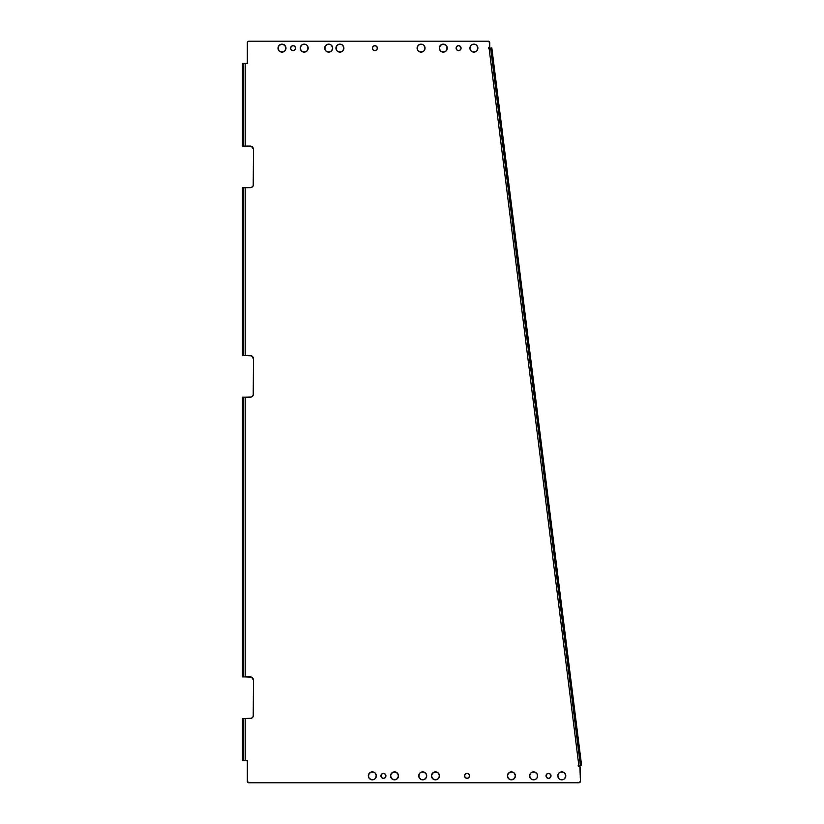 <?xml version="1.0" encoding="UTF-8"?>
<svg xmlns="http://www.w3.org/2000/svg" width="824" height="824" viewBox="0 0 824 824"><rect width="100%" height="100%" fill="white"/><g stroke="black" fill="none" stroke-linecap="round" stroke-linejoin="round"><path stroke-width="1.24" d="M551.009 775.858A2.493 2.493 0 0 1 548.516 778.35A2.493 2.493 0 0 1 546.024 775.858L546.755 774.096L548.516 773.365L550.278 774.096L551.009 775.858L550.278 777.619L548.516 778.35L546.755 777.619L546.024 775.858A2.493 2.493 0 0 1 548.516 773.365A2.493 2.493 0 0 1 551.009 775.858M469.556 775.858A2.493 2.493 0 0 1 467.064 778.35A2.493 2.493 0 0 1 464.561 775.858L465.292 774.096L467.064 773.365L468.825 774.096L469.556 775.858L468.825 777.619L467.064 778.35L465.292 777.619L464.561 775.858A2.493 2.493 0 0 1 467.064 773.365A2.493 2.493 0 0 1 469.556 775.858L469.556 775.858M385.931 775.858A2.493 2.493 0 0 1 383.428 778.35A2.493 2.493 0 0 1 380.935 775.858L381.667 774.096L383.428 773.365L385.199 774.096L385.931 775.858L385.199 777.619L383.428 778.35L381.667 777.619L380.935 775.858A2.493 2.493 0 0 1 383.428 773.365A2.493 2.493 0 0 1 385.931 775.858M461.079 48.142A2.493 2.493 0 0 1 458.587 50.635A2.493 2.493 0 0 1 456.094 48.142L456.826 46.381L458.587 45.65L460.348 46.381L461.079 48.142L460.348 49.904L458.587 50.635L456.826 49.904L456.094 48.142A2.493 2.493 0 0 1 458.587 45.65A2.493 2.493 0 0 1 461.079 48.142M377.382 48.142A2.493 2.493 0 0 1 374.879 50.635A2.493 2.493 0 0 1 372.386 48.142L373.118 46.381L374.879 45.65L376.65 46.381L377.382 48.142L376.65 49.904L374.879 50.635L373.118 49.904L372.386 48.142A2.493 2.493 0 0 1 374.879 45.65A2.493 2.493 0 0 1 377.382 48.142M295.589 48.142A2.493 2.493 0 0 1 293.097 50.635A2.493 2.493 0 0 1 290.594 48.142L291.325 46.381L293.097 45.65L294.858 46.381L295.589 48.142L294.858 49.904L293.097 50.635L291.325 49.904L290.594 48.142A2.493 2.493 0 0 1 293.097 45.65A2.493 2.493 0 0 1 295.589 48.142M368.647 777.382L368.338 775.858A3.986 3.986 0 0 0 375.147 778.68L373.859 779.545L370.8 779.545L368.647 777.382L368.647 774.333L370.8 772.17L373.859 772.17L375.147 773.036L376.321 775.858A3.986 3.986 0 0 1 372.335 779.844A3.986 3.986 0 0 1 368.338 775.858L369.512 773.036L370.8 772.17L373.859 772.17M375.157 778.67A3.986 3.986 0 0 0 376.321 775.858L375.147 778.68L373.859 779.545M397.353 778.68L394.531 779.844L391.709 778.68L390.545 775.858L391.709 773.036L394.531 771.872L397.353 773.036L398.517 775.858L397.353 778.68A3.986 3.986 0 0 0 398.517 775.868A3.986 3.986 0 0 1 394.531 779.844A3.986 3.986 0 0 1 390.545 775.858A3.986 3.986 0 0 0 397.343 778.68M419.025 777.382L418.716 775.858A3.986 3.986 0 0 0 425.524 778.68A3.986 3.986 0 0 0 426.698 775.858A3.986 3.986 0 0 1 422.702 779.844A3.986 3.986 0 0 1 418.716 775.858L419.89 773.036L421.177 772.17L424.236 772.17L426.389 774.333L426.389 777.382L424.236 779.545L421.177 779.545L419.025 777.382L419.025 774.333M508.593 778.68L507.429 775.858L508.593 773.036L511.416 771.872L514.227 773.036L515.402 775.858L514.227 778.68L511.416 779.844L508.593 778.68A3.986 3.986 0 0 0 515.402 775.858A3.986 3.986 0 0 1 511.416 779.844A3.986 3.986 0 0 1 507.429 775.858A3.986 3.986 0 0 0 508.583 778.67M529.935 777.382L529.626 775.858A3.986 3.986 0 0 0 536.424 778.68A3.986 3.986 0 0 0 537.598 775.858A3.986 3.986 0 0 1 533.612 779.844A3.986 3.986 0 0 1 529.626 775.858L530.79 773.036L532.088 772.17L535.136 772.17L537.299 774.333L537.299 777.382L536.434 778.68L535.136 779.545L532.088 779.545L530.79 778.68L529.626 775.858L530.79 773.036L532.088 772.17L535.136 772.17M558.106 777.382L557.796 775.858A3.986 3.986 0 0 0 564.605 778.68A3.986 3.986 0 0 0 565.779 775.858A3.986 3.986 0 0 1 561.793 779.844A3.986 3.986 0 0 1 557.796 775.858L558.971 773.036L560.258 772.17L563.317 772.17L564.605 773.036L565.779 775.858L564.605 778.68L563.317 779.545L560.258 779.545L558.971 778.68L557.796 775.858L558.971 773.036L560.258 772.17L563.317 772.17M432.641 773.046A3.986 3.986 0 0 0 432.641 778.67A3.986 3.986 0 0 0 439.45 775.868A3.986 3.986 0 0 1 435.463 779.844A3.986 3.986 0 0 1 431.477 775.858L432.641 773.036L435.463 771.872L438.286 773.036L439.45 775.858L438.286 778.68L435.463 779.844L432.641 778.68L431.477 775.858A3.986 3.986 0 0 1 435.463 771.872A3.986 3.986 0 0 1 439.45 775.858L439.151 777.382M284.816 50.954A3.986 3.986 0 0 0 285.979 48.142A3.986 3.986 0 0 1 281.993 52.128A3.986 3.986 0 0 1 278.007 48.142A3.986 3.986 0 0 0 279.161 50.954M279.182 50.964A3.986 3.986 0 0 0 284.805 50.964L281.993 52.128L279.171 50.964L278.007 48.142L279.171 45.32L281.993 44.156L284.805 45.32L285.979 48.142L284.805 50.964M307.012 50.954A3.986 3.986 0 0 0 308.176 48.142A3.986 3.986 0 0 1 304.19 52.128A3.986 3.986 0 0 1 300.204 48.142A3.986 3.986 0 0 0 301.368 50.954M301.378 50.964A3.986 3.986 0 0 0 307.012 50.964L304.19 52.128L301.378 50.964L300.204 48.142L301.378 45.32L302.666 44.455L305.714 44.455L307.012 45.32L308.176 48.142L307.012 50.964L305.714 51.83L302.666 51.83M331.516 50.954A3.986 3.986 0 0 0 332.68 48.142A3.986 3.986 0 0 1 328.694 52.128A3.986 3.986 0 0 1 324.707 48.142A3.986 3.986 0 0 0 325.871 50.954M325.871 50.964A3.986 3.986 0 0 0 331.506 50.964L328.694 52.128L325.871 50.964L325.006 49.667L325.006 46.618L327.169 44.455L330.218 44.455L331.516 45.32L332.68 48.142L331.516 50.964L330.218 51.83L327.169 51.83M423.897 50.954A3.986 3.986 0 0 0 425.06 48.142A3.986 3.986 0 0 1 421.074 52.128A3.986 3.986 0 0 1 417.088 48.142A3.986 3.986 0 0 0 418.252 50.954M418.252 50.964A3.986 3.986 0 0 0 423.886 50.964L421.074 52.128L418.252 50.964L417.387 49.667L417.387 46.618L419.55 44.455L422.599 44.455L423.897 45.32L425.06 48.142L423.897 50.964L422.599 51.83L419.55 51.83M446.103 50.954A3.986 3.986 0 0 0 447.267 48.142A3.986 3.986 0 0 1 443.271 52.128A3.986 3.986 0 0 1 439.285 48.142A3.986 3.986 0 0 0 440.449 50.954M440.459 50.964A3.986 3.986 0 0 0 446.093 50.964L443.271 52.128L440.459 50.964L439.285 48.142L440.459 45.32L443.271 44.156L446.093 45.32L447.267 48.142L446.093 50.964M476.725 50.954A3.986 3.986 0 0 0 477.889 48.142A3.986 3.986 0 0 1 473.903 52.128A3.986 3.986 0 0 1 469.907 48.142A3.986 3.986 0 0 0 471.071 50.954M471.081 50.964A3.986 3.986 0 0 0 476.715 50.964L475.427 51.83L472.368 51.83L471.081 50.964L469.907 48.142L471.081 45.32L472.368 44.455L475.427 44.455L476.715 45.32L477.889 48.142L476.715 50.964L475.427 51.83L472.368 51.83L471.081 50.964L469.907 48.142L470.216 46.618M342.743 50.954A3.986 3.986 0 0 0 343.907 48.142A3.986 3.986 0 0 1 339.921 52.128A3.986 3.986 0 0 1 335.934 48.142A3.986 3.986 0 0 0 337.098 50.954M337.109 50.964A3.986 3.986 0 0 0 342.733 50.964L339.921 52.128L337.098 50.964L336.233 49.667L336.233 46.618L338.396 44.455L341.445 44.455L342.743 45.32L343.907 48.142L342.743 50.964L341.445 51.83L338.396 51.83M247.334 760.593L247.334 781.265L247.334 760.593L243.657 760.593L243.657 759.069L242.431 759.069L243.657 759.069L243.657 737.212L242.431 737.212L242.431 760.593L243.657 760.593L242.431 760.593L242.431 729.24L243.657 729.24L243.657 720.021L242.431 720.021L242.431 729.24L242.431 718.487L242.431 720.021L243.657 720.021L243.657 718.487L245.192 718.487L245.192 760.593L243.657 760.593L243.657 729.24L243.657 737.212L242.431 737.212L242.431 729.24L243.657 729.24L243.657 718.487L242.431 718.487L245.192 718.487L245.192 760.593L247.334 760.593L247.334 781.265L248.869 782.8L578.891 782.8L580.426 781.265L580.426 767.669L579.911 766.526L578.294 766.207L578.829 765.517L489.085 48.225L488.395 47.699L489.652 46.721L489.744 42.735L488.21 41.2L248.869 41.2L247.447 42.148L247.334 63.407L245.192 63.407L245.192 146.085L243.657 146.085L243.657 64.931L242.431 64.931L242.431 86.716L243.657 86.716L243.657 94.698L242.431 94.698L242.431 63.407L245.192 63.407L245.192 146.085L251.495 146.332L253.462 149.278L253.215 185.709L251.495 187.439L245.192 187.687L245.192 355.597L243.657 355.597L243.657 187.687L245.192 187.687L245.192 355.597L251.495 355.844L253.462 358.79L253.215 395.232L251.495 396.952L245.192 397.199L245.192 676.895L251.495 677.132L253.462 680.088L253.215 716.519L251.495 718.25L245.192 718.487L250.269 718.487A3.193 3.193 0 0 0 253.462 715.304L253.215 716.519M253.215 678.863L253.462 680.088A3.193 3.193 0 0 0 250.269 676.895L251.495 677.132A3.193 3.193 0 0 0 250.269 676.895L242.431 676.895L243.657 676.895L243.657 675.361L242.431 675.361L243.657 675.361L243.657 415.924L242.431 415.924L242.431 676.895L242.431 407.942L243.657 407.942L243.657 398.734L242.431 398.734L242.431 407.942L242.431 397.199L242.431 398.734L243.657 398.734L243.657 397.23L245.192 397.199L245.192 676.895L243.657 676.895L243.657 407.942L243.657 415.924L242.431 415.924L242.431 407.942L243.657 407.942L243.657 397.199L242.431 397.199L250.269 397.199A3.193 3.193 0 0 0 253.462 394.006L253.215 395.232M253.215 148.052L253.462 149.278A3.193 3.193 0 0 0 250.269 146.085L242.431 146.085L243.657 146.085L243.657 144.55L242.431 144.55L243.657 144.55L243.657 94.698L242.431 94.698L242.431 146.085L242.431 86.716L243.657 86.716L243.657 63.407L247.334 63.407L247.334 42.735L247.334 63.407M252.515 356.534A3.193 3.193 0 0 0 250.269 355.597L242.431 355.597L243.657 355.597L243.657 354.073L242.431 354.073L242.431 355.597L242.431 187.687L242.431 354.073L243.657 354.073L243.657 189.211L242.431 189.211L243.657 189.211L243.657 187.687L242.431 187.687L250.269 187.687A3.193 3.193 0 0 0 252.525 186.749M253.215 357.575L253.462 358.79A3.193 3.193 0 0 0 250.269 355.597L251.495 355.844M251.495 396.952L250.269 397.199A3.193 3.193 0 0 0 253.462 394.006L253.462 358.79A3.193 3.193 0 0 0 252.535 356.545M251.495 718.25L250.269 718.487A3.193 3.193 0 0 0 253.462 715.304L253.462 680.088M579.478 782.687L580.312 781.852A1.535 1.535 0 0 0 580.312 781.852M488.478 48.307L488.395 47.699L488.478 48.307L491.835 47.998L581.569 765.177L578.221 765.589L578.706 766.155A1.535 1.535 0 0 1 580.426 767.669L580.426 781.265L579.911 766.526M489.744 46.175L489.744 42.735L489.744 46.175A1.535 1.535 -7.2 0 1 488.405 47.699L489.652 46.721A1.535 1.535 0 0 0 489.652 46.711M488.21 41.2L248.869 41.2L488.21 41.2A1.535 1.535 0 0 1 489.744 42.735L489.631 42.148A1.535 1.535 0 0 0 489.631 42.137M252.535 186.739A3.193 3.193 0 0 0 253.462 184.494L253.462 149.278A3.193 3.193 0 0 0 250.269 146.085L251.495 146.332M250.269 187.687A3.193 3.193 0 0 0 253.462 184.494L253.215 185.709M391.709 773.046A3.986 3.986 0 0 0 390.854 774.333L393.007 772.17L396.056 772.17L398.219 774.333L398.219 777.382M421.177 772.17L424.236 772.17M426.389 774.333L426.389 777.382M508.583 773.046A3.986 3.986 0 0 0 507.728 774.333L509.891 772.17L512.94 772.17M512.94 779.545L509.891 779.545M536.434 778.68L535.136 779.545M563.317 779.545L560.258 779.545M431.786 774.333L433.939 772.17L436.988 772.17L438.286 773.036L439.45 775.858A3.986 3.986 0 0 0 438.286 773.046M278.306 49.667L278.306 46.618M285.671 46.618L285.671 49.667M283.518 51.83L280.469 51.83M302.666 44.455L305.714 44.455M307.877 46.618L307.877 49.667L307.012 50.964M327.169 44.455L330.218 44.455M332.371 49.667L331.516 50.964M419.55 44.455L422.599 44.455M424.762 49.667L423.897 50.964M439.594 49.667L439.594 46.618M446.958 46.618L446.958 49.667M444.806 51.83L441.746 51.83M472.368 44.455L475.427 44.455M477.58 49.667L476.715 50.964M338.396 44.455L341.445 44.455M343.608 49.667L342.743 50.964M248.869 782.8L578.891 782.8L248.869 782.8A1.535 1.535 0 0 1 247.334 781.265A1.535 1.535 0 0 0 247.334 781.276M578.706 766.155L578.221 765.589M490.599 48.039L490.795 49.553L492.01 49.409L490.795 49.553L580.354 765.331L578.829 765.517L489.085 48.225L490.62 48.153L580.158 763.807L581.373 763.652L491.825 47.916L490.599 48.039L491.763 47.895M343.907 48.142A3.986 3.986 0 0 0 336.233 46.618A3.986 3.986 0 0 0 335.934 48.142A3.986 3.986 0 0 1 339.921 44.156A3.986 3.986 0 0 1 343.907 48.142M469.907 48.142A3.986 3.986 0 0 1 473.903 44.156A3.986 3.986 0 0 1 477.889 48.142A3.986 3.986 0 0 0 471.081 45.32M440.449 45.33A3.986 3.986 0 0 0 439.285 48.142A3.986 3.986 0 0 1 443.271 44.156A3.986 3.986 0 0 1 447.267 48.142A3.986 3.986 0 0 0 440.459 45.32M418.252 45.33A3.986 3.986 0 0 0 417.088 48.142A3.986 3.986 0 0 1 421.074 44.156A3.986 3.986 0 0 1 425.06 48.142A3.986 3.986 0 0 0 418.262 45.32M332.68 48.142A3.986 3.986 0 0 0 325.006 46.618A3.986 3.986 0 0 0 324.707 48.142A3.986 3.986 0 0 1 328.694 44.156A3.986 3.986 0 0 1 332.68 48.142M308.176 48.132A3.986 3.986 0 0 0 301.378 45.32A3.986 3.986 0 0 0 300.204 48.142A3.986 3.986 0 0 1 304.19 44.156A3.986 3.986 0 0 1 308.176 48.142M285.979 48.142A3.986 3.986 0 0 0 279.182 45.32A3.986 3.986 0 0 0 278.007 48.142A3.986 3.986 0 0 1 281.993 44.156A3.986 3.986 0 0 1 285.979 48.142M438.286 773.036A3.986 3.986 0 0 0 432.651 773.036M558.96 773.046A3.986 3.986 0 0 0 557.796 775.858A3.986 3.986 0 0 1 561.793 771.872A3.986 3.986 0 0 1 565.779 775.858A3.986 3.986 0 0 0 564.615 773.046M564.605 773.036A3.986 3.986 0 0 0 558.971 773.036M530.79 773.046A3.986 3.986 0 0 0 529.626 775.858A3.986 3.986 0 0 1 533.612 771.872A3.986 3.986 0 0 1 537.598 775.858A3.986 3.986 0 0 0 536.434 773.046M536.424 773.036A3.986 3.986 0 0 0 530.8 773.036M507.728 774.333A3.986 3.986 0 0 0 507.429 775.858A3.986 3.986 0 0 1 511.416 771.872A3.986 3.986 0 0 1 515.402 775.858A3.986 3.986 0 0 0 514.238 773.046M514.227 773.036A3.986 3.986 0 0 0 508.593 773.036M419.88 773.046A3.986 3.986 0 0 0 418.716 775.858A3.986 3.986 0 0 1 422.702 771.872A3.986 3.986 0 0 1 426.698 775.858A3.986 3.986 0 0 0 425.534 773.046M425.524 773.036A3.986 3.986 0 0 0 419.89 773.036M390.844 774.333A3.986 3.986 0 0 0 390.545 775.858A3.986 3.986 0 0 1 394.531 771.872A3.986 3.986 0 0 1 398.517 775.858A3.986 3.986 0 0 0 397.353 773.046M397.353 773.036A3.986 3.986 0 0 0 391.719 773.036M369.512 773.046A3.986 3.986 0 0 0 368.338 775.858A3.986 3.986 0 0 1 372.335 771.872A3.986 3.986 0 0 1 376.321 775.858A3.986 3.986 0 0 0 375.157 773.046M375.147 773.036A3.986 3.986 0 0 0 369.512 773.036M253.462 680.078A3.193 3.193 0 0 0 252.535 677.833M252.525 677.822A3.193 3.193 0 0 0 251.495 677.143M578.891 782.8L578.891 782.8A1.535 1.535 0 0 0 580.426 781.265M580.354 765.331L581.569 765.177L581.373 763.652L580.158 763.807L580.354 765.331M247.334 42.735A1.535 1.535 0 0 1 248.869 41.2L248.869 41.2M243.657 63.407L242.431 63.407L242.431 64.931L243.657 64.931L243.657 63.407"/></g></svg>
